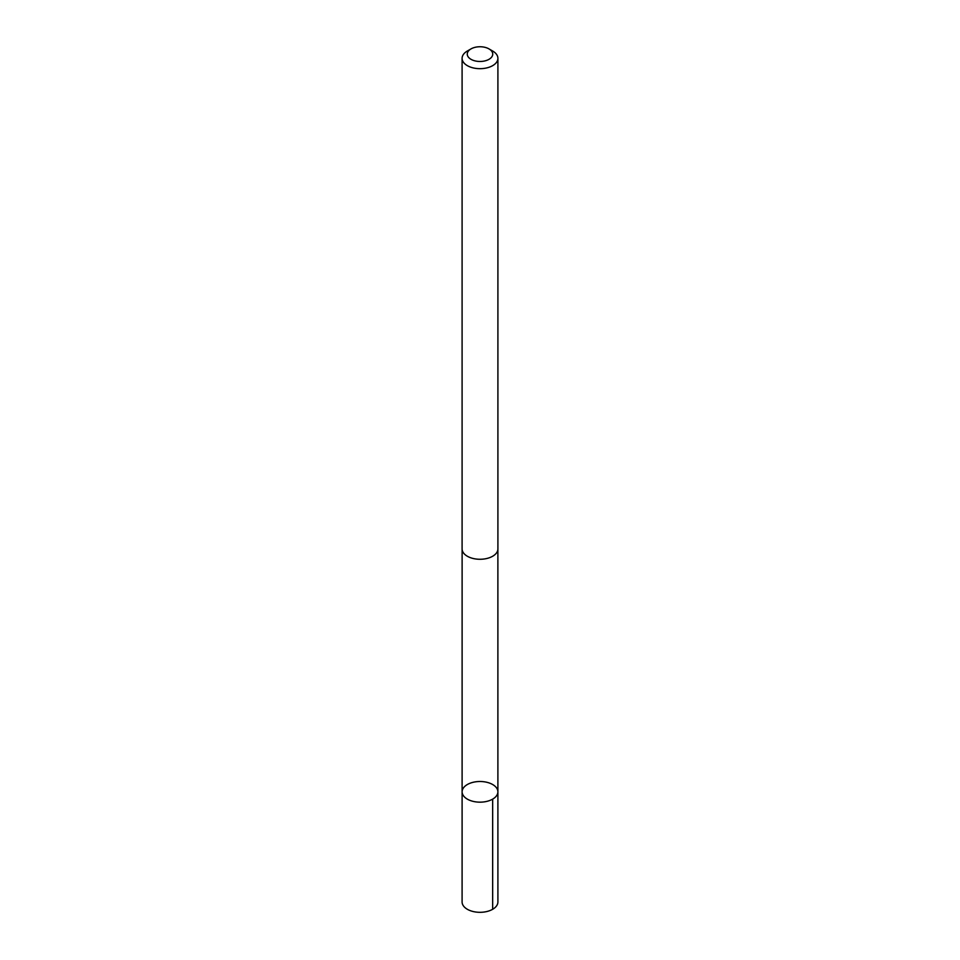 <?xml version="1.0" encoding="UTF-8"?>
<svg xmlns="http://www.w3.org/2000/svg" width="960" height="960" viewBox="0 0 960 960"><rect width="100%" height="100%" fill="white"/><g stroke="black" fill="none" stroke-linecap="round" stroke-linejoin="round"><path stroke-width="1.44" d="M475.644 781.812A17.892 10.332 180 0 1 497.892 791.832A17.892 10.332 180 0 1 480 802.164A17.892 10.332 180 0 1 462.108 791.832A17.892 10.332 180 0 1 475.644 781.812M462.096 901.968A17.904 10.332 0 0 0 484.368 912A17.904 10.332 0 0 0 497.904 901.968L497.892 791.832A17.892 10.332 180 0 1 480 802.164A17.892 10.332 180 0 1 462.108 791.832L462.096 901.968M470.988 48.912L467.34 51.024A17.904 10.332 0 0 0 462.096 58.332L462.096 548.928A17.904 10.332 0 0 0 484.368 558.96A17.904 10.332 0 0 0 497.904 548.928L497.904 58.332A17.904 10.332 0 0 0 492.66 51.024L489.012 48.912A12.732 7.356 0 0 0 470.988 48.912A12.732 7.356 0 0 0 468.924 57.744A12.732 7.356 0 0 0 483.108 61.248A12.732 7.356 0 0 0 492.276 56.076A12.732 7.356 0 0 0 489.012 48.912M462.096 58.332A17.904 10.332 0 0 0 484.368 68.364A17.904 10.332 0 0 0 497.904 58.332M492.66 799.14L492.66 909.288M462.12 549.504L462.108 791.832M497.88 549.504L497.892 791.832"/></g></svg>
